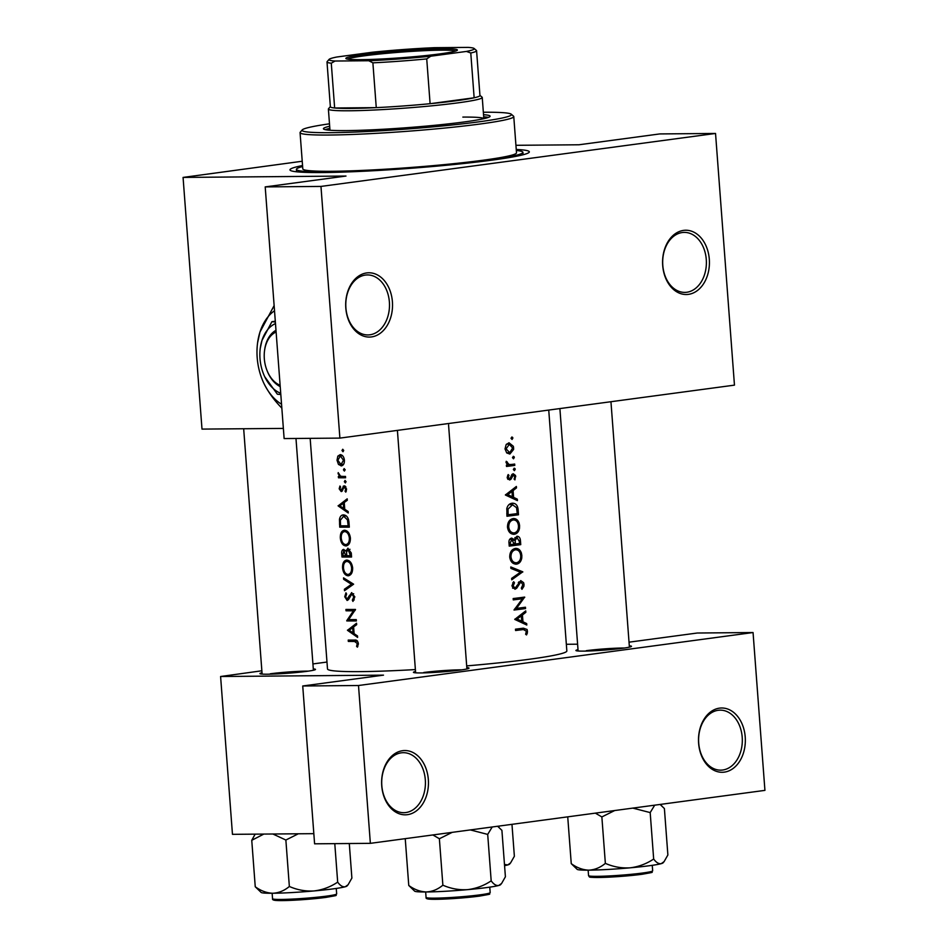 <?xml version="1.0" encoding="UTF-8"?>
<svg xmlns="http://www.w3.org/2000/svg" width="948" height="948" viewBox="0 0 948 948"><rect width="100%" height="100%" fill="white"/><g stroke="black" fill="none" stroke-linecap="round" stroke-linejoin="round"><path stroke-width="1.42" d="M407.439 814.676A32.149 23.427 -90.5 0 1 381.736 785.809A32.149 23.427 -90.5 0 1 402.627 750.686A32.149 23.427 -90.5 0 1 428.33 779.552A32.149 23.427 -90.5 0 1 407.439 814.676M401.324 752.831A30.004 21.863 89.5 0 0 381.736 784.245A30.004 21.863 89.5 0 0 403.812 812.697A30.004 21.863 89.5 0 0 405.803 812.555A30.004 21.863 89.5 0 0 425.391 781.14A30.004 21.863 89.5 0 0 403.315 752.688A30.004 21.863 89.5 0 0 401.324 752.831M724.331 772.134A32.149 23.427 -90.5 0 1 698.617 743.268A32.149 23.427 -90.5 0 1 719.52 708.144A32.149 23.427 -90.5 0 1 745.223 737.011A32.149 23.427 -90.5 0 1 724.331 772.134M718.205 710.289A30.004 21.863 89.5 0 0 698.629 741.703A30.004 21.863 89.5 0 0 720.705 770.155A30.004 21.863 89.5 0 0 722.696 770.013A30.004 21.863 89.5 0 0 742.284 738.599A30.004 21.863 89.5 0 0 720.207 710.147A30.004 21.863 89.5 0 0 718.205 710.289M371.509 336.919A32.149 23.427 -90.5 0 1 345.807 308.053A32.149 23.427 -90.5 0 1 366.698 272.929A32.149 23.427 -90.5 0 1 392.413 301.796A32.149 23.427 -90.5 0 1 371.509 336.919M365.395 275.074A30.004 21.863 89.5 0 0 345.819 306.488A30.004 21.863 89.5 0 0 367.895 334.94A30.004 21.863 89.5 0 0 369.886 334.798A30.004 21.863 89.5 0 0 389.462 303.384A30.004 21.863 89.5 0 0 367.386 274.932A30.004 21.863 89.5 0 0 365.395 275.074M688.402 294.366A32.149 23.427 -90.5 0 1 662.699 265.511A32.149 23.427 -90.5 0 1 683.591 230.388A32.149 23.427 -90.5 0 1 709.305 259.254A32.149 23.427 -90.5 0 1 688.402 294.366M682.287 232.533A30.004 21.863 89.5 0 0 662.711 263.947A30.004 21.863 89.5 0 0 684.788 292.387A30.004 21.863 89.5 0 0 686.779 292.257A30.004 21.863 89.5 0 0 706.355 260.842A30.004 21.863 89.5 0 0 684.278 232.39A30.004 21.863 89.5 0 0 682.287 232.533M313.302 668.909A27.859 1.742 175.7 0 1 315.447 669.537A27.859 1.742 175.7 0 1 306.785 671.35A27.859 1.742 175.7 0 1 277.574 673.886A27.859 1.742 175.7 0 1 259.989 673.696A27.859 1.742 175.7 0 1 262.015 672.772M629.306 645.813A27.859 1.742 175.7 0 1 631.439 646.429A27.859 1.742 175.7 0 1 622.789 648.242A27.859 1.742 175.7 0 1 593.578 650.79A27.859 1.742 175.7 0 1 575.993 650.601A27.859 1.742 175.7 0 1 578.007 649.664M466.819 667.617A27.859 1.742 175.7 0 1 468.952 668.245A27.859 1.742 175.7 0 1 460.301 670.058A27.859 1.742 175.7 0 1 431.091 672.606A27.859 1.742 175.7 0 1 413.506 672.416A27.859 1.742 175.7 0 1 415.532 671.48M516.245 149.452A120.017 7.501 175.7 0 1 529.126 152.344A120.017 7.501 175.7 0 1 491.834 160.165A120.017 7.501 175.7 0 1 366.011 171.126A120.017 7.501 175.7 0 1 290.242 170.308A120.017 7.501 175.7 0 1 302.542 165.521M512.88 438.106L511.873 436.981L511.043 438.343L512.062 439.469L512.88 438.106L511.043 438.118M513.603 447.859L513.354 446.307L509.005 442.763L506.125 444.648L505.023 448.961L506.765 452.943L509.858 454.056L513.591 449.459L513.603 447.859L512.619 447.871M514.326 457.434L513.33 456.308L512.501 457.683L513.508 458.796L514.326 457.434L512.501 457.446M514.681 464.058L514.788 465.397A120.017 7.501 -4.3 0 1 506.493 466.463L506.398 465.124A120.017 7.501 175.7 0 0 507.654 464.97L506.042 462.482L506.256 461.285L509.112 464.544L511.979 464.413A120.017 7.501 175.7 0 0 514.681 464.058M515.226 469.296L514.219 468.182L513.389 469.544L514.409 470.67L515.226 469.296L513.389 469.319M509.479 478.645L508.235 477.377L508.981 475.375L508.187 474.557L507.168 477.508L509.621 479.984L510.889 479.321L513.354 475.055L514.8 476.808L514.112 479.084L514.93 479.878L515.546 475.481L513.212 473.727L511.979 474.403L510.225 478.183L507.453 478.669L509.301 478.657M516.364 486.454L516.482 487.912L513.093 490.578L513.603 497.356L517.324 499.158L517.43 500.615L505.379 494.998L516.364 486.454M518.153 510.154L518.497 514.776A120.017 7.501 -4.3 0 1 506.979 516.245L506.836 508.436C507.749 505.26 509.514 503.53 512.121 503.246C515.795 503.056 517.798 505.367 518.153 510.154L516.992 510.166M519.599 525.63L519.125 523.154C517.916 519.907 515.913 518.378 513.129 518.58C509.372 519.468 507.488 522.372 507.5 527.289C508.282 532.006 510.569 534.328 514.361 534.257C517.098 533.736 518.817 531.721 519.504 528.214L519.599 525.63L518.461 525.642M520.44 540.597L520.748 544.638A120.017 7.501 -4.3 0 1 509.23 546.107L509.005 543.192C508.673 540.419 509.55 538.713 511.624 538.085L514.243 539.495L516.944 536.248C519.03 536.331 520.191 537.789 520.44 540.597L519.291 540.609M521.838 555.492L521.376 553.016C520.168 549.769 518.165 548.24 515.368 548.43C511.612 549.33 509.74 552.234 509.74 557.151C510.534 561.856 512.821 564.19 516.613 564.119C519.35 563.598 521.056 561.583 521.755 558.076L521.838 555.492L520.713 555.492M522.786 571.822L511.754 579.797L511.647 578.363L520.464 572.225L510.901 568.409L510.794 566.963L522.786 571.822L519.551 571.845M514.847 587.914L513.164 585.911L514.48 582.807L513.65 581.693L511.908 585.911L514.989 589.253L516.731 588.187L520.808 581.942L522.905 584.62L521.305 588.139L521.957 589.324L523.877 586.338L524.019 584.466L523.604 582.664L520.725 580.603L516.293 586.741L514.847 587.914L512.536 587.938L514.574 587.914M524.682 597.086L516.518 608.379A120.017 7.501 175.7 0 0 525.453 607.23L525.548 608.569A120.017 7.501 -4.3 0 1 514.029 610.038L522.443 598.733A120.017 7.501 -4.3 0 1 513.271 599.894L513.164 598.555A120.017 7.501 175.7 0 0 524.682 597.086M525.725 610.868L525.832 612.325L522.443 615.003L522.952 621.77L526.673 623.571L526.792 625.028L514.74 619.411L525.725 610.868M524.564 629.436L517.584 629.591L523.379 629.543L526.401 631.226L525.63 634.248L526.543 634.923L527.384 632.92L527.124 629.496L523.391 628.18A120.017 7.501 175.7 0 1 515.475 629.176L515.57 630.515A120.017 7.501 -4.3 0 0 523.379 629.543L524.564 629.448M466.689 665.899A120.017 7.501 -4.3 0 0 529.363 659.251A120.017 7.501 -4.3 0 0 566.845 650.944L548.738 410.069M310.162 438.355L327.498 668.944A120.017 7.501 -4.3 0 0 415.39 669.572M520.808 581.942L518.757 581.954L520.808 581.942M516.032 564.167L515.404 564.131M516.032 548.394L515.368 548.43M513.792 534.305L513.152 534.269M513.78 518.532L513.129 518.58M512.809 503.198L512.121 503.246M513.354 475.055L511.541 475.067L513.354 475.055M515.037 468.656L514.219 468.182M509.87 464.603L507.109 464.556M514.136 456.782L513.33 456.308M512.69 437.455L511.873 436.981M357.432 647.164L358.344 643.562C357.775 640.836 356.519 639.687 354.552 640.101A120.017 7.501 175.7 0 1 348.224 640.078L348.319 641.417A120.017 7.501 -4.3 0 0 354.552 641.44L357.278 643.491L356.59 646.382L357.432 647.164M357.503 635.942L354.114 633.691L353.604 626.912L356.661 624.696L356.543 623.239L347.489 630.313L357.609 637.4L357.503 635.942M351.767 592.63L346.98 599.124L345.664 596.932L346.613 594.029L345.961 592.808L344.74 596.766L347.122 600.475L348.473 599.646L351.85 593.969L353.782 596.885L352.348 600.167L352.952 601.423L354.825 596.873L351.554 592.654M350.926 594.503L353.675 593.721L351.72 593.981M348.888 598.887L346.98 599.124M344.515 590.687L353.616 584.193L343.543 577.865L343.65 579.299L351.471 584.3L344.397 589.253L344.515 590.687M346.743 545.799L345.807 545.929C348.9 545.467 350.44 542.837 350.404 538.037C349.705 533.25 347.762 530.655 344.586 530.228C341.576 530.643 340.154 533.286 340.332 538.144C340.936 542.92 342.761 545.515 345.807 545.929L346.316 545.894M343.555 514.918C341.422 514.871 340.059 516.364 339.467 519.397L339.728 527.147A120.017 7.501 -4.3 0 0 349.326 527.147L348.971 522.526C348.544 517.738 346.743 515.202 343.555 514.918L342.998 514.954M345.807 492.131L346.589 489.002L344.207 485.814L341.043 490.223L340.012 488.801L340.593 486.928L339.941 486.016L339.171 488.801L341.185 491.562L344.337 487.154L345.676 489.073L345.06 491.242L345.807 492.131M343.674 487.533L345.937 486.94L344.231 487.165M341.553 491.514L342.228 491.064M342.903 489.689L341.043 490.223M344.207 485.814L343.117 486.336L345.084 486.063M345.084 480.446L344.337 481.703L345.356 482.935L346.032 481.691L345.001 480.458M338.46 477.78A120.017 7.501 -4.3 0 0 345.605 477.768L345.51 476.429A120.017 7.501 175.7 0 1 343.022 476.441L340.557 476.204L338.187 472.614L339.372 476.441A120.017 7.501 175.7 0 1 338.365 476.441L338.46 477.78L344.278 476.429M343.046 451.722L343.686 450.49L342.749 449.245L341.991 450.501L343.01 451.734M341.742 465.824L341.079 465.918C343.342 465.598 344.468 463.702 344.42 460.242C343.946 456.806 342.548 454.933 340.225 454.625L337.844 456.118L337.026 460.254L338.472 464.425L341.434 465.883M344.195 468.585L343.449 469.829L344.385 471.073L345.143 469.817L344.112 468.596M348.153 511.517L344.752 509.266L344.243 502.499L347.3 500.271L347.193 498.826L338.128 505.9L348.26 512.986L348.153 511.517M348.046 548.217L345.783 551.096L343.65 549.366C342.074 549.721 341.446 551.298 341.754 554.094L341.979 556.997A120.017 7.501 -4.3 0 0 351.566 557.009L351.27 552.968L347.774 548.24M348.983 575.661L348.058 575.792C351.151 575.329 352.68 572.699 352.644 567.888C351.945 563.112 350.002 560.517 346.826 560.09C343.816 560.505 342.406 563.136 342.572 568.006C343.176 572.77 345.001 575.365 348.058 575.792L348.556 575.756M346.778 620.928A120.017 7.501 -4.3 0 0 356.377 620.94L356.27 619.601A120.017 7.501 175.7 0 1 348.627 619.613L355.512 609.457A120.017 7.501 175.7 0 1 345.925 609.445L346.02 610.785A120.017 7.501 -4.3 0 0 353.45 610.808L346.767 620.656L352.312 620.193L346.767 620.656M261.861 670.781L220.6 676.505L383.502 675.142L302.732 685.985L358.498 685.511L370.36 843.341L764.929 790.371L753.056 632.541L358.498 685.511M220.6 676.505L232.461 834.335L313.835 833.659M515.937 145.305L578.991 144.771L659.761 133.929L715.539 133.455L320.969 186.424L339.894 438.106L734.463 385.137L715.539 133.455M566.347 644.285L577.605 644.19M326.989 662.048L312.923 663.932M629.034 642.175L697.29 633.015L753.056 632.541M302.732 685.985L314.594 843.815L370.36 843.341M461.818 669.845A25.715 1.612 -4.3 0 0 423.768 672.499M308.301 671.137A25.715 1.612 -4.3 0 0 270.263 673.791M624.305 648.029A25.715 1.612 -4.3 0 0 586.255 650.684M302.222 161.243L183.071 177.418L345.984 176.055L265.203 186.898L320.969 186.424M183.071 177.418L201.995 429.1L283.357 428.413M265.203 186.898L284.127 438.569L339.894 438.106M343.662 450.276L341.991 450.501M339.834 464.236L338.472 464.425M337.855 460.147L337.026 460.254M342.335 455.514L337.844 456.118M337.867 460.266L340.332 455.964L343.508 460.254L340.984 464.579L337.867 460.266M342.489 455.656L340.048 455.988L342.501 455.668M344.408 460.136L343.508 460.254M343.638 464.236L340.984 464.579M345.108 469.604L343.449 469.829M345.546 476.986L344.314 476.998M340.735 476.263L339.372 476.441M338.91 473.656L338.045 473.775M346.008 481.477L344.337 481.703M340.012 488.694L339.171 488.801M342.797 489.998L341.15 490.211L342.797 489.998M346.352 491.064L345.06 491.242M346.577 488.955L345.676 489.073M340.154 505.628L338.128 505.9M340.451 505.391L338.116 505.711M339.894 505.829L343.295 503.21L343.697 508.543L339.894 505.829M344.29 503.08L343.295 503.21M344.693 508.412L343.697 508.543M349.267 526.365L339.728 527.147M340.533 519.255L339.467 519.397M348.177 525.82A120.017 7.501 175.7 0 1 340.545 525.808L340.379 520.179L343.65 516.257L347.466 519.836L348.177 525.82L349.208 525.678M343.223 516.281L346.281 515.902L343.223 516.281M348.556 519.694L347.466 519.836M341.233 538.026L340.332 538.144M341.244 538.085C341.102 534.151 342.252 531.97 344.681 531.567C347.276 531.947 348.828 534.127 349.362 538.097C349.421 542.007 348.2 544.176 345.7 544.59C343.212 544.199 341.73 542.043 341.244 538.085M344.325 531.591L347.217 531.236L344.325 531.591M350.393 537.954L349.362 538.097M348.911 544.188L345.7 544.59M348.923 544.152L346.447 544.484M351.507 556.227L341.979 556.997M346.755 550.966L345.783 551.096M342.797 555.67L343.769 550.705L345.771 555.682A120.017 7.501 175.7 0 1 342.797 555.67M343.626 550.717L345.439 550.48L343.626 550.717M346.672 554.663L345.7 554.793M346.731 555.564L345.771 555.682M346.743 555.694L346.589 552.009L348.141 549.556L350.416 555.682A120.017 7.501 175.7 0 1 346.743 555.694M347.987 549.579L350.013 549.307L347.987 549.567M351.317 553.632L350.274 553.774M351.459 555.54L350.416 555.682M343.484 567.888L342.572 568.006M343.484 567.947C343.354 564.001 344.503 561.832 346.921 561.429C349.516 561.809 351.08 563.989 351.601 567.959C351.672 571.869 350.452 574.038 347.952 574.452C345.463 574.061 343.97 571.905 343.484 567.947M349.433 561.062L346.565 561.453L349.468 561.086M352.644 567.816L351.601 567.959M348.686 574.346L347.952 574.452M346.968 588.909L344.397 589.253M353.367 584.039L351.471 584.3M345.345 579.074L343.65 579.299M354.232 599.918L352.348 600.167M354.813 596.742L353.782 596.885M345.653 596.648L344.74 596.766M348.9 598.875L347.193 599.1M349.267 597.998L348.106 598.152M350.085 595.984L348.9 596.15M356.318 620.158L352.312 620.193M354.908 610.619L353.45 610.808M355.346 610.014L346.02 610.785M349.504 630.041L347.489 630.313M349.8 629.804L347.478 630.124M349.243 630.242L352.656 627.623L353.047 632.956L349.243 630.242M353.64 627.493L352.656 627.623M354.042 632.826L353.047 632.956M357.052 640.647L348.319 641.417M357.894 646.204L356.59 646.382M358.344 644.32L357.206 644.474M358.32 643.348L357.278 643.491M505.023 448.842L506.09 448.842L509.479 444.091L506.552 444.114L509.112 444.102L512.631 447.989L509.763 452.717L506.588 452.765M509.763 452.717L506.09 448.842M508.851 464.603L508.91 465.444L514.788 465.397M508.91 465.444L506.445 465.776M506.078 461.913L507.216 461.901M506.054 462.612L507.121 462.6M507.678 475.386L508.981 475.375M507.168 477.389L508.235 477.377M514.776 476.619L515.771 476.619M511.328 475.541L512.595 475.529M510.688 477.306L511.873 477.294M507.915 479.344L510.889 479.321M514.527 487.924L516.482 487.912M511.067 490.602L513.093 490.578M510.64 497.38L513.603 497.356M514.468 499.181L517.324 499.158M507.725 494.631L511.979 491.443L512.382 496.776L507.725 494.631L505.592 494.655M509.929 491.455L511.979 491.443M509.396 496.799L512.382 496.776M512.584 514.195L512.631 514.823L518.497 514.776M512.631 514.823L506.931 515.594M508.993 504.609L512.228 504.585L516.542 507.642L517.276 513.591A120.017 7.501 175.7 0 1 508.116 514.752L508.033 509.076L512.773 504.549L509.04 504.573M506.872 514.764L508.116 514.752M506.73 509.088L508.033 509.076M507.488 527.088L508.732 527.076C508.721 523.095 510.214 520.701 513.224 519.919L510.19 519.907M510.154 519.942L513.224 519.919C516.245 519.919 517.999 521.886 518.485 525.832C518.58 529.766 517.17 532.136 514.254 532.918L510.237 532.989M514.254 532.918C511.185 532.93 509.349 530.975 508.732 527.076M514.823 543.998L514.871 544.685L520.748 544.638M514.871 544.685L509.183 545.456M512.477 539.519L514.243 539.495M510.368 544.614L510.225 542.801L511.956 539.412L509.597 539.424L511.742 539.424L514.16 544.14A120.017 7.501 175.7 0 1 510.368 544.614L509.112 544.626M508.981 542.801L510.225 542.801M514.148 543.998L515.345 543.998L515.202 540.289L517.241 537.587L514.93 537.599M513.401 540.313L515.202 540.289M514.918 537.611L517.039 537.587L519.374 541.545L519.516 543.453A120.017 7.501 175.7 0 1 515.345 543.998M509.728 556.938L510.984 556.926C510.96 552.945 512.465 550.563 515.475 549.769L512.43 549.769M512.394 549.804L515.475 549.769C518.485 549.769 520.239 551.748 520.725 555.694C520.831 559.628 519.421 561.998 516.506 562.78L512.489 562.851M516.506 562.78C513.425 562.792 511.588 560.837 510.984 556.926M520.002 572.035L522.798 572.011M522.893 584.478L524.019 584.466M518.307 582.629L519.741 582.617M512.726 588.222L516.731 588.187M512.738 582.819L514.48 582.807M511.908 585.923L513.164 585.911M519.634 607.988L519.682 608.616L525.548 608.569M519.682 608.616L514.349 609.339M513.224 599.243L522.443 598.733M522.23 597.406L524.706 597.394M518.52 597.892L517.892 598.781M515.096 608.391L516.518 608.379M523.877 612.337L525.832 612.325M520.416 615.015L522.443 615.003M520.002 621.793L522.952 621.77M523.829 623.594L526.673 623.571M517.075 619.044L521.341 615.856L521.744 621.189L517.075 619.044L514.942 619.068M519.291 615.868L521.341 615.856M518.746 621.213L521.744 621.189M517.584 629.591L515.522 629.863M526.401 631.167L527.526 631.155M520.488 628.56L521.222 629.472M329.679 126.25A83.578 5.226 -4.3 0 0 323.422 128.738A83.578 5.226 -4.3 0 0 346.174 130.599A83.578 5.226 -4.3 0 0 437.739 125.006A83.578 5.226 -4.3 0 0 490.104 116.201A83.578 5.226 -4.3 0 0 483.539 114.684M488.421 117.398A83.578 5.226 -4.3 0 0 483.705 116.817M329.501 123.809A105.015 6.565 -4.3 0 0 302.222 129.912A105.015 6.565 -4.3 0 0 330.651 132.684A105.015 6.565 -4.3 0 0 448.712 125.349A105.015 6.565 -4.3 0 0 511.245 114.198A105.015 6.565 -4.3 0 0 483.361 112.243M511.245 114.198L513.532 116.166A107.148 6.695 175.7 0 1 513.769 116.568A107.148 6.695 175.7 0 1 446.638 127.862A107.148 6.695 175.7 0 1 329.252 135.031A107.148 6.695 175.7 0 1 300.066 132.637A107.148 6.695 175.7 0 1 300.255 132.199L302.222 129.912M300.066 132.637L302.803 168.886A107.148 6.695 -4.3 0 0 331.978 171.28A107.148 6.695 -4.3 0 0 449.364 164.111A107.148 6.695 -4.3 0 0 516.494 152.818L513.769 116.568M302.625 166.54A113.582 7.098 -4.3 0 0 296.392 169.372A113.582 7.098 -4.3 0 0 327.321 171.908A113.582 7.098 -4.3 0 0 451.746 164.312A113.582 7.098 -4.3 0 0 522.905 152.344A113.582 7.098 -4.3 0 0 516.328 150.471M462.849 117.09A77.155 4.823 175.7 0 1 483.824 118.69L482.248 97.49A77.155 4.823 175.7 0 1 458.157 102.822A77.155 4.823 175.7 0 1 375.041 109.98A77.155 4.823 175.7 0 1 328.387 109.056A77.155 4.823 175.7 0 1 328.518 108.747L330.354 106.614M329.845 128.383A83.578 5.226 -4.3 0 0 325.271 129.663M255.249 886.759L261.15 892.459A43.134 2.69 -4.3 0 0 272.799 893.253C266.743 893.04 260.901 890.871 255.249 886.759L251.753 840.319L263.817 834.074M255.142 834.145L251.753 840.319M289.353 886.475C284.317 890.682 278.795 892.945 272.799 893.253A43.134 2.69 -4.3 0 0 314.013 890.942C305.505 891.452 297.293 889.959 289.353 886.475L285.869 840.035L298.312 833.79M272.882 834.003L285.869 840.035M337.678 882.126C330.461 886.961 322.581 889.899 314.013 890.942A43.134 2.69 -4.3 0 0 345.273 886.747C342.761 887.198 340.225 885.669 337.678 882.126L334.786 843.649M349.291 843.519L351.886 878.073L348.106 884.733L345.273 886.747A43.134 2.69 -4.3 0 0 347.004 886.001L348.106 884.733M511.967 824.333L514.373 856.257L510.581 862.917L507.761 864.932L504.466 864.422M504.561 865.666A43.134 2.69 -4.3 0 0 507.761 864.932A43.134 2.69 -4.3 0 0 509.491 864.185L510.581 862.917M630.017 867.835A43.134 2.69 -4.3 0 0 649.605 865.702A43.134 2.69 -4.3 0 0 661.277 863.64C658.765 864.102 656.229 862.562 653.67 859.03C646.465 863.853 638.573 866.792 630.017 867.835C621.509 868.344 613.285 866.851 605.357 863.367C600.321 867.574 594.799 869.837 588.803 870.157C582.747 869.932 576.894 867.764 571.253 863.652L577.154 869.352A43.134 2.69 -4.3 0 0 588.803 870.157A43.134 2.69 175.7 0 0 630.017 867.835M595.356 813.135L601.861 816.927L614.683 810.552M601.861 816.927L605.357 863.367M632.837 808.111L650.186 812.59L653.67 859.03M650.186 812.59L654.701 805.172M660.116 804.449L664.394 808.537L667.878 854.978L664.098 861.625L661.277 863.64A43.134 2.69 -4.3 0 0 663.008 862.893L664.098 861.625M568.338 816.773L567.757 817.212L571.253 863.652M470.35 829.927L487.699 834.406L492.213 826.988M408.766 885.468L414.667 891.167A43.134 2.69 -4.3 0 0 426.316 891.961C420.26 891.748 414.406 889.58 408.766 885.468L405.27 839.027L405.851 838.577M442.87 885.183C437.834 889.39 432.312 891.653 426.316 891.961A43.134 2.69 -4.3 0 0 467.53 889.651C459.022 890.16 450.81 888.667 442.87 885.183L439.374 838.743L452.196 832.356M432.881 834.951L439.374 838.743M491.183 880.846C483.978 885.669 476.086 888.608 467.53 889.651A43.134 2.69 -4.3 0 0 498.79 885.456C496.278 885.918 493.742 884.377 491.183 880.846L487.699 834.406M497.629 826.265L501.907 830.353L505.403 876.782L501.611 883.441L498.79 885.456A43.134 2.69 -4.3 0 0 500.52 884.709L501.611 883.441M439.931 53.894A55.932 3.496 175.7 0 1 381.297 59.001A55.932 3.496 175.7 0 1 345.984 58.622A55.932 3.496 175.7 0 1 363.321 54.534A55.932 3.496 175.7 0 1 425.178 49.272A55.932 3.496 175.7 0 1 457.315 50.244A55.932 3.496 175.7 0 1 439.931 53.894M455.763 51.002A54.652 3.413 -4.3 0 0 420.011 50.896A54.652 3.413 -4.3 0 0 364.305 55.814A54.652 3.413 -4.3 0 0 347.62 59.132M335.059 61.028L331.279 63.196A75.01 4.681 175.7 0 1 327.001 61.975L330.366 106.757A75.01 4.681 -4.3 0 0 334.644 107.989L376.261 107.634A75.01 4.681 -4.3 0 0 430.096 103.699A75.01 4.681 -4.3 0 0 456.521 100.701A75.01 4.681 -4.3 0 0 474.142 97.786A75.01 4.681 -4.3 0 0 479.949 95.511L476.583 50.718A75.01 4.681 175.7 0 1 470.777 52.993L466.44 51.429A72.866 4.55 -4.3 0 0 474.13 48.478A72.866 4.55 -4.3 0 0 468.205 47.4L434.48 47.684A72.866 4.55 -4.3 0 0 372.517 52.211L336.824 57.01A72.866 4.55 -4.3 0 0 329.098 59.38A72.866 4.55 -4.3 0 0 335.059 61.028L368.784 60.743A72.866 4.55 -4.3 0 0 430.748 56.216L466.44 51.429M479.949 95.369L482.082 97.194A77.155 4.823 175.7 0 1 482.248 97.49M430.748 56.216L426.73 58.906L430.096 103.699L474.142 97.786L470.777 52.993M331.279 63.196L334.644 107.989A75.01 4.681 -4.3 0 0 376.261 107.634L372.884 62.841L368.784 60.743M426.73 58.906A75.01 4.681 175.7 0 1 372.884 62.841M327.001 61.975A75.01 4.681 175.7 0 1 327.119 61.667L329.098 59.38M474.13 48.478L476.417 50.445A75.01 4.681 175.7 0 1 476.583 50.718M275.358 322L271.91 321.692L261.98 340.427L260.238 348.426A36.427 24.849 -97.6 0 0 263.745 374.507A36.427 24.849 -97.6 0 0 264.705 376.688L277.361 394.214L280.809 394.522M271.91 321.692L275.276 321.242M274.517 310.766A51.429 35.076 -97.6 0 0 259.977 332.037A51.429 35.076 -97.6 0 0 257.524 343.318A51.429 35.076 -97.6 0 0 262.466 380.136A51.429 35.076 -97.6 0 0 263.828 383.229A51.429 35.076 -97.6 0 0 281.544 404.227M274.126 305.6L259.977 332.037L257.595 342.761M263.828 383.229C268.296 392.164 274.256 400.4 281.686 407.96M264.705 376.688A36.427 24.849 -97.6 0 0 280.727 393.301M275.477 323.576A36.427 24.849 -97.6 0 0 261.98 340.427A36.427 24.849 -97.6 0 0 260.238 348.426M275.987 330.283A30.004 20.465 -97.6 0 0 264.599 350.179L264.504 350.973A27.859 18.996 -97.6 0 0 267.182 370.917A27.859 18.996 -97.6 0 0 280.122 385.279M267.182 370.917L267.478 371.663A30.004 20.465 -97.6 0 0 280.217 386.583M276.117 331.99A27.859 18.996 -97.6 0 0 264.504 350.973M343.377 488.149L342.264 488.303M340.415 524.007L339.502 524.125M349.077 523.96L348.046 524.102M342.666 553.964L341.754 554.094M357.455 641.049L354.552 641.44M506.789 513.709L508.045 513.709M514.077 543.121L515.274 543.109M516.873 585.556L518.118 585.544M326.622 896.121A32.149 2.003 -4.3 0 0 336.67 893.905C333.649 896.168 341.967 894.533 325.911 897.4L289.578 900.41L275.975 900.458C273.368 900.245 272.23 899.676 272.55 898.716A32.149 2.003 -4.3 0 0 291.996 899.107A32.149 2.003 -4.3 0 0 326.622 896.121M325.839 897.412A30.857 1.932 175.7 0 1 288.867 900.434A30.857 1.932 175.7 0 1 275.027 899.297M652.662 870.797C649.641 873.061 657.971 871.425 641.915 874.305L601.482 877.445C587.168 877.303 590.106 877.575 588.554 875.62A32.149 2.003 -4.3 0 0 607.988 875.999A32.149 2.003 -4.3 0 0 642.625 873.025A32.149 2.003 -4.3 0 0 652.662 870.797L652.26 865.334M641.843 874.305A30.857 1.932 175.7 0 1 604.871 877.327A30.857 1.932 175.7 0 1 591.031 876.201M480.138 894.829A32.149 2.003 -4.3 0 0 490.175 892.613C487.165 894.876 495.484 893.241 479.427 896.121L443.095 899.119L429.491 899.166C426.884 898.953 425.747 898.384 426.067 897.424A32.149 2.003 -4.3 0 0 445.513 897.815A32.149 2.003 -4.3 0 0 480.138 894.829M479.356 896.121A30.857 1.932 175.7 0 1 442.384 899.142A30.857 1.932 175.7 0 1 428.543 898.005M509.704 464.591L507.18 464.615M296.392 169.372L296.57 171.789M522.905 152.344L523.095 154.761M243.672 428.745L262.11 674.099M295.977 438.474L313.397 670.248M336.67 893.905L336.256 888.442M272.55 898.716L272.147 893.265M588.554 875.62L588.139 870.157M660.329 804.414L661.503 805.421M490.175 892.613L489.772 887.15M426.067 897.424L425.664 891.973M497.842 826.229L499.027 827.237M328.387 109.056L329.975 130.255M610.95 401.715L629.401 647.14M559.889 408.576L578.114 651.003M466.914 668.956L448.463 423.531M415.627 672.807L397.402 430.38"/></g></svg>
